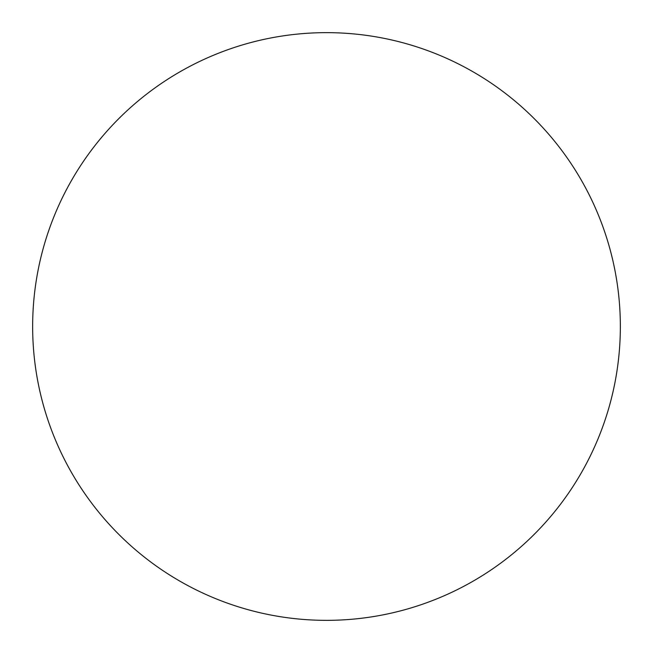 <?xml version="1.0" encoding="UTF-8"?>
<svg xmlns="http://www.w3.org/2000/svg" width="653" height="653" viewBox="0 0 653 653"><rect width="100%" height="100%" fill="white"/><g stroke="black" fill="none" stroke-linecap="round" stroke-linejoin="round"><path stroke-width="0.98" d="M326.5 620.35A293.85 293.85 0 0 0 620.35 326.5A293.85 293.85 0 0 0 326.5 32.65A293.85 293.85 0 0 0 32.65 326.5A293.85 293.85 0 0 0 326.5 620.35"/></g></svg>
